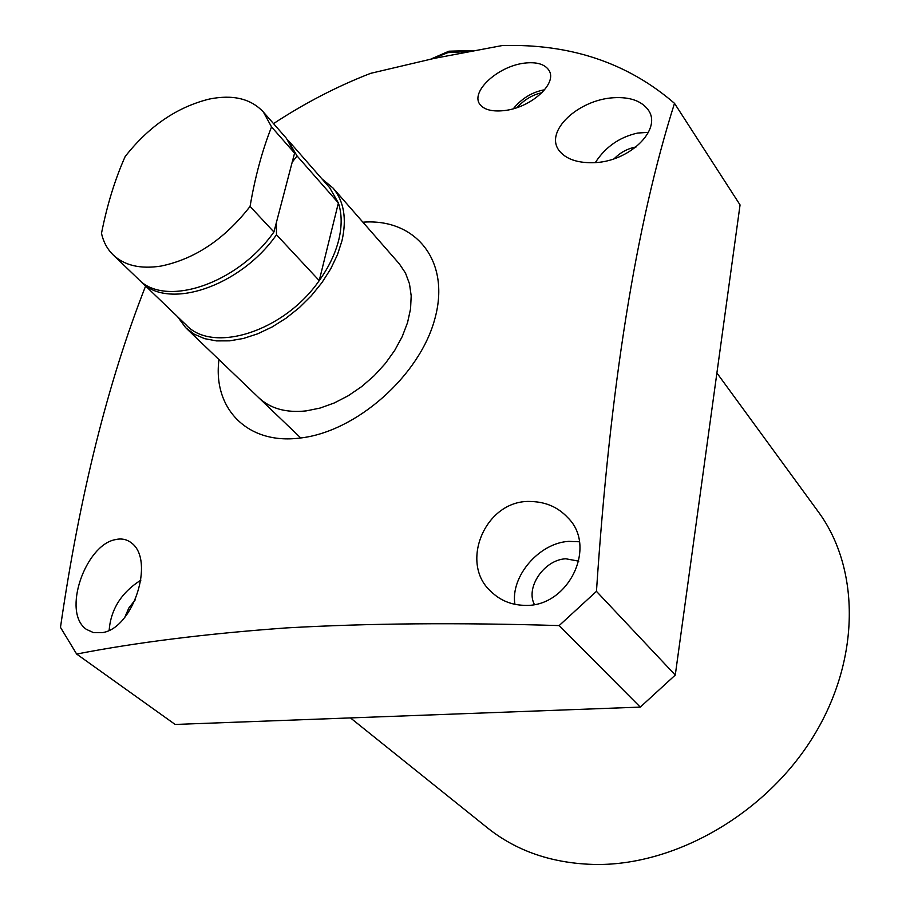 <?xml version="1.0" encoding="UTF-8"?>
<svg xmlns="http://www.w3.org/2000/svg" width="910" height="910" viewBox="0 0 910 910"><rect width="100%" height="100%" fill="white"/><g stroke="black" fill="none" stroke-linecap="round" stroke-linejoin="round"><path stroke-width="1.36" d="M350.452 717.91L486.702 827.258C516.527 851.385 553.155 863.806 596.607 864.5C676.801 865.035 766.379 813.074 813.404 736.383C860.541 659.682 860.143 569.057 818.704 512.33L817.771 511.067M592.74 162.697C628.48 162.526 662.662 129.8 648.307 110.042C641.573 100.93 630.061 96.824 613.772 97.723C578.601 99.599 544.18 131.131 559.081 150.548C565.69 158.897 576.906 162.947 592.74 162.697M648.455 132.337L637.683 133.053C619.596 137.069 605.48 146.897 595.333 162.56M636.056 146.999L635.316 147.124C627.331 148.694 620.279 152.561 614.148 158.738M523.876 605.332C568.056 608.233 597.915 546.683 567.749 517.631C558.274 507.45 546.307 502.081 531.838 501.546C485.815 498.271 458.469 563.119 491.127 591.625C500.011 600.293 510.931 604.854 523.876 605.332M579.329 541.768L568.773 541.37C539.164 542.906 510.271 576.553 514.912 604.331M578.794 561.163L565.827 558.785C544.464 559.593 525.263 587.314 534.386 604.445M101.749 632.689C132.883 629.39 155.36 560.401 131.518 542.963C126.774 539.232 121.292 538.14 115.069 539.698C85.62 545.135 61.539 612.282 86.382 629.367L93.525 632.632L101.749 632.689M259.031 397.988L258.531 397.511C270.224 408.579 286.093 413.038 306.147 410.899L320.07 408.067L334.254 402.971L348.291 395.725L361.736 386.545L374.203 375.693L385.328 363.5L394.758 350.327L402.231 336.563L407.543 322.629L410.546 308.934L411.195 295.864L409.477 283.795L405.496 273.057L399.376 263.911L333.014 188.017C343.957 201.155 346.938 218.719 341.978 240.729L337.462 254.732L330.728 268.825L321.958 282.601L311.379 295.682L299.288 307.66L286.058 318.204L272.044 327.009L257.678 333.822L243.368 338.474L229.502 340.852L216.478 340.897L204.648 338.668L194.308 334.232L185.72 327.748L177.541 316.691M524.274 63.143C536.354 61.709 544.521 64.019 548.787 70.07C558.171 83.231 530.826 108.119 503.674 110.645C492.469 111.748 484.723 109.86 480.412 104.991C469.367 92.877 496.701 66.555 524.274 63.143M544.612 89.817L542.587 90.158C531.042 92.763 521.305 98.951 513.365 108.711M218.98 359.609C212.576 408.101 247.076 444.751 299.572 438.097C355.981 432.273 420.261 375.432 435.071 318.022C450.609 260.533 415.483 218.116 362.897 222.188M674.503 103.342L740.058 204.921L675.277 675.061L596.46 591.352C609.973 387.307 635.988 224.633 674.503 103.342C627.616 62.813 570.16 43.555 502.149 45.568L434.184 58.388L370.541 73.369C337.064 86.37 304.725 103.126 273.523 123.624M76.645 654.062L175.152 724.451L640.287 707.104L559.149 625.591C458.879 622.497 367.959 623.27 286.411 627.911C206.354 633.678 136.432 642.403 76.645 654.062L60.481 627.354C79.602 495.381 107.983 381.608 145.611 286.047M675.277 675.061L640.287 707.104M559.149 625.591L596.46 591.352M542.03 92.672C532.486 94.776 524.194 99.736 517.13 107.551M135.362 599.701L128.856 607.971L124.806 617.287M140.891 580.114C121.474 592.456 110.895 609.154 109.143 630.209M141.357 281.952L185.981 324.79C212.644 354.058 284.045 331.593 319.228 280.61C328.851 267.142 335.38 253.515 338.804 239.728C342.069 225.976 341.933 213.725 338.384 202.964L329.647 187.676M287.378 139.503L297.081 155.963L292.19 162.207L276.378 222.552L276.492 234.769C240.047 286.9 167.349 310.697 140.868 281.486L139.776 280.382M276.492 234.769L319.228 280.61L338.384 202.964L297.081 155.963M321.912 178.849L333.014 188.017M271.555 126.922L263.411 112.078C250.955 98.655 232.914 94.322 209.3 99.065C177.029 107.061 148.99 126.206 125.171 156.52C115.047 179.213 107.153 204.83 101.488 233.347C103.399 241.912 107.243 249.044 113.011 254.755C124.329 265.47 140.288 269.258 160.899 266.095C194.831 259.1 224.565 239.205 250.068 206.422C255.107 176.824 262.273 150.332 271.555 126.922L294.578 153.119L286.366 138.274L263.411 112.078M250.068 206.422L273.91 231.993C237.385 284.193 164.608 308.08 138.138 278.869L113.5 255.209M273.91 231.993L294.578 153.119M468.877 51.461L447.902 52.643L432.239 58.797M818.704 512.33L716.898 372.975M300.755 437.96L186.22 328.226M330.046 188.131L288.857 141.118M430.805 59.105L448.812 51.244M449.062 51.188L473.928 50.528"/></g></svg>

